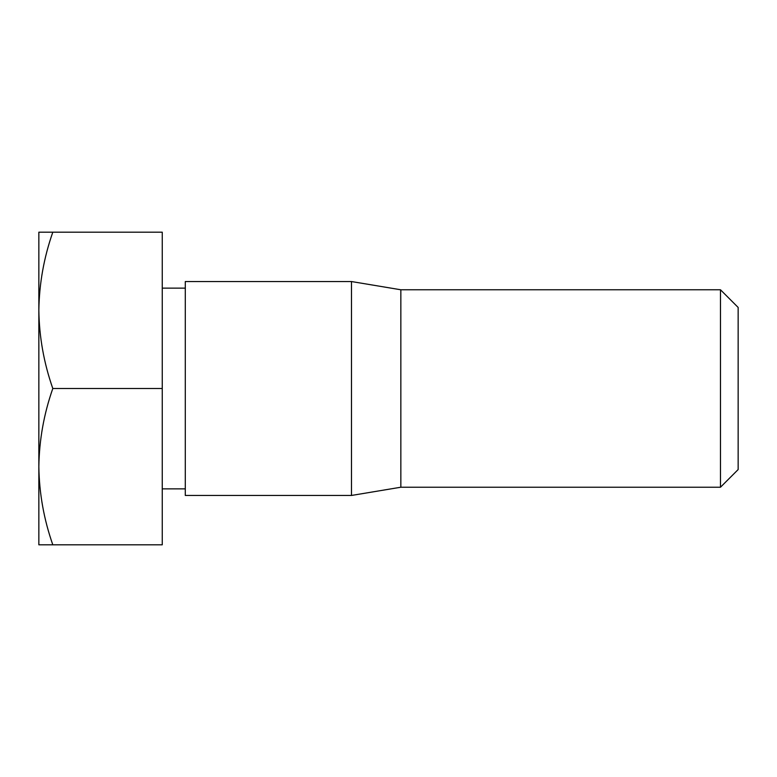 <?xml version="1.0" encoding="UTF-8"?>
<svg xmlns="http://www.w3.org/2000/svg" width="777" height="777" viewBox="0 0 777 777"><rect width="100%" height="100%" fill="white"/><g stroke="black" fill="none" stroke-linecap="round" stroke-linejoin="round"><path stroke-width="1.17" d="M720.483 487.228L720.483 289.772L738.15 307.439L738.15 469.561L720.483 487.228L400.845 487.228L351.476 495.454L185.295 495.454L185.295 281.546L351.476 281.546L351.476 495.454M720.483 289.772L400.845 289.772L400.845 487.228M400.845 289.772L351.476 281.546M185.295 288.131L162.257 288.131M162.257 388.5L162.257 544.813L52.807 544.813C43.871 519.298 39.219 493.24 38.85 466.656C39.229 440.005 43.881 413.956 52.807 388.5C43.871 362.985 39.219 336.927 38.85 310.344C39.229 283.692 43.881 257.643 52.807 232.187L162.257 232.187L162.257 388.5L52.807 388.5M52.807 232.187L38.85 232.187L38.85 544.813L52.807 544.813M185.295 488.869L162.257 488.869"/></g></svg>

